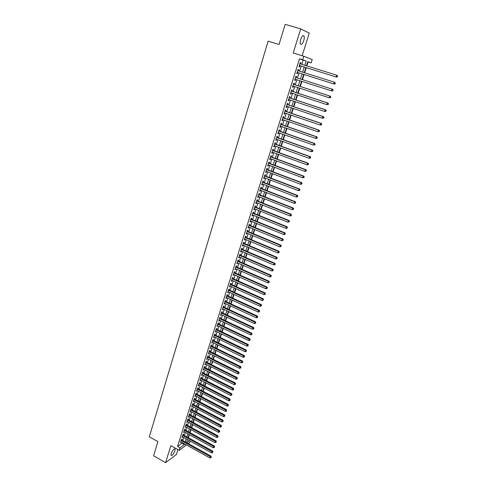 <?xml version="1.0" encoding="UTF-8"?>
<svg xmlns="http://www.w3.org/2000/svg" width="487" height="487" viewBox="0 0 487 487"><rect width="100%" height="100%" fill="white"/><g stroke="black" fill="none" stroke-linecap="round" stroke-linejoin="round"><path stroke-width="0.73" d="M174.906 450.81L175.07 449.026C173.95 448.576 172.654 450.091 171.174 453.574L171.016 455.351C172.136 455.789 173.439 454.274 174.906 450.81M303.718 40.738C304.326 38.656 304.424 37.091 304.01 36.044C303.048 34.997 301.958 36.111 300.729 39.386C300.12 41.474 300.022 43.033 300.436 44.067C301.398 45.108 302.494 44 303.718 40.738M190.216 441.112L189.796 442.427L188.28 443.56M302.147 55.731L309.288 33.086L300.704 28.885L285.175 24.35L279.033 44.475L268.136 41.164L149.314 436.778L157.916 441.612L153.588 455.802L165.58 462.65L176.391 454.517L177.938 449.611M301.751 64.308L303.084 60.096L299.542 58.763L302.658 59.724L303.766 56.23L312.222 59.542L311.138 62.92L307.766 61.654L306.457 65.775M306.865 65.903L308.107 61.989L311.138 62.92M188.451 437.74L189.413 434.727M190.064 432.687L191.032 429.65M191.677 427.61L192.657 424.542M193.302 422.509L194.289 419.417M194.934 417.383L195.926 414.267M196.571 412.239L197.576 409.086M198.221 407.065L199.232 403.887M199.877 401.866L200.894 398.664M201.539 396.643L202.568 393.411M203.207 391.402L204.248 388.139M204.887 386.13L205.934 382.837M206.573 380.834L207.632 377.516M208.272 375.514L209.337 372.165M209.97 370.163L211.048 366.784M211.681 364.793L212.77 361.384M213.403 359.394L214.493 355.954M215.126 353.97L216.234 350.506M216.861 348.522L217.975 345.021M218.608 343.043L219.734 339.518M220.361 337.54L221.494 333.985M222.121 332.012L223.265 328.421M223.892 326.454L225.043 322.832M225.67 320.872L226.832 317.22M227.453 315.266L228.628 311.577M229.249 309.622L230.436 305.903M231.057 303.961L232.25 300.205M232.865 298.263L234.07 294.477M234.691 292.541L235.909 288.724M236.524 286.794L237.747 282.941M238.362 281.017L239.598 277.127M240.213 275.21L241.461 271.289M242.069 269.372L243.33 265.415M243.938 263.504L245.205 259.516M245.813 257.611L247.098 253.587M247.7 251.688L248.991 247.627M249.594 245.734L250.902 241.637M251.505 239.75L252.82 235.617M253.417 233.736L254.744 229.566M255.34 227.691L256.679 223.484M257.276 221.615L258.627 217.372M259.224 215.504L260.582 211.23M261.178 209.367L262.548 205.051M263.138 203.201L264.526 198.848M265.117 196.998L266.517 192.608M267.101 190.764L268.514 186.338M269.098 184.5L270.516 180.032M271.101 178.205L272.537 173.695M273.116 171.874L274.565 167.327M275.143 165.507L276.604 160.923M277.182 159.115L278.655 154.482M279.228 152.681L280.713 148.018M281.285 146.222L282.783 141.51M283.355 139.72L284.871 134.972M285.437 133.188L286.959 128.398M287.525 126.626L289.065 121.787M289.631 120.021L291.183 115.145M291.743 113.386L293.308 108.467M293.868 106.714L295.445 101.753M296.005 100.005L297.594 95.002M298.147 93.267L299.755 88.214M300.309 86.485L301.928 81.39M302.476 79.667L304.113 74.535M304.661 72.806L306.305 67.65M181.779 439.968L182.059 439.091L181.328 439.615L180.379 442.628L181.134 442.013M183.368 434.946L183.642 434.069L182.917 434.581L181.968 437.606L182.722 436.991M184.957 429.905L185.237 429.017L184.512 429.528L183.556 432.566L184.317 431.939M186.558 424.834L186.838 423.946L186.119 424.445L185.151 427.495L185.918 426.868M188.165 419.739L188.451 418.85L187.726 419.344L186.758 422.406L187.525 421.772M189.784 414.626L190.064 413.731L189.346 414.212L188.372 417.292L189.139 416.653M191.403 409.488L191.689 408.587L190.971 409.062L189.997 412.154L190.764 411.509M193.035 404.326L193.321 403.419L192.602 403.881L191.622 406.992L192.395 406.347M194.672 399.133L194.958 398.226L194.246 398.683L193.26 401.805L194.033 401.154M196.316 393.922L196.608 393.009L195.89 393.459L194.903 396.595L195.683 395.937M197.972 388.687L198.264 387.768L197.545 388.206L196.553 391.359L197.338 390.696M199.633 383.427L199.926 382.502L199.213 382.934L198.215 386.1L199 385.43M201.301 378.137L201.594 377.212L200.881 377.632L199.877 380.816L200.668 380.14M202.976 372.829L203.274 371.898L202.562 372.305L201.557 375.507L202.349 374.826M204.662 367.49L204.96 366.553L204.254 366.954L203.237 370.169L204.035 369.487M206.354 362.127L206.652 361.19L205.946 361.579L204.93 364.812L205.727 364.118M208.059 356.74L208.357 355.796L207.651 356.18L206.628 359.424L207.432 358.73M209.763 351.328L210.067 350.378L209.361 350.75L208.333 354.012L209.142 353.312M211.48 345.886L211.784 344.936L211.084 345.295L210.049 348.57L210.859 347.864M213.209 340.425L213.513 339.463L212.813 339.816L211.772 343.11L212.588 342.398M214.944 334.928L215.248 333.966L214.548 334.313L213.507 337.619L214.323 336.901M216.685 329.413L216.989 328.445L216.295 328.78L215.248 332.104L216.064 331.379M218.438 323.867L218.742 322.893L218.048 323.216L216.995 326.558L217.817 325.827M220.191 318.297L220.501 317.317L219.814 317.627L218.754 320.988L219.576 320.251M221.962 312.697L222.273 311.71L221.585 312.015L220.52 315.387L221.348 314.645M223.74 307.072L224.05 306.079L223.363 306.372L222.291 309.762L223.125 309.014M225.524 301.416L225.834 300.424L225.152 300.704L224.075 304.107L224.909 303.358M227.319 295.731L227.63 294.738L226.948 295.006L225.871 298.428L226.705 297.673M229.121 290.021L229.438 289.022L228.756 289.278L227.673 292.717L228.513 291.957M230.929 284.286L231.252 283.276L230.57 283.525L229.48 286.983L230.321 286.21M232.749 278.521L233.072 277.505L232.396 277.742L231.301 281.218L232.147 280.439M234.582 272.726L234.904 271.703L234.229 271.935L233.127 275.423L233.973 274.638M236.42 266.9L236.743 265.878L236.067 266.091L234.965 269.603L235.818 268.812M238.265 261.044L238.593 260.021L237.918 260.222L236.81 263.747L237.668 262.956M240.128 255.164L240.45 254.135L239.781 254.324L238.667 257.867L239.336 257.666L239.525 257.069M241.99 249.253L242.319 248.218L241.649 248.394L240.529 251.956L241.199 251.767L241.394 251.152M243.865 243.311L244.194 242.27L243.53 242.441L242.404 246.014L243.068 245.844L243.269 245.205M245.752 237.339L246.081 236.292L245.418 236.451L244.285 240.048L244.949 239.884L245.156 239.227M247.646 231.343L247.98 230.284L247.317 230.43L246.178 234.046L246.842 233.894L247.055 233.218M249.551 225.311L249.886 224.251L249.228 224.385L248.078 228.013L248.741 227.873L248.96 227.179M251.462 219.247L251.797 218.182L251.146 218.304L249.989 221.956L250.647 221.828L250.872 221.116M253.386 213.154L253.727 212.082L253.07 212.192L251.913 215.863L252.57 215.747L252.802 215.017M255.322 207.03L255.663 205.958L255.011 206.05L253.843 209.739L254.5 209.635L254.738 208.886M257.264 200.875L257.605 199.798L256.953 199.877L255.785 203.584L256.436 203.493L256.679 202.726M259.218 194.69L259.559 193.601L258.914 193.674L257.739 197.399L258.384 197.32L258.634 196.535M261.178 188.469L261.525 187.379L260.88 187.434L259.699 191.184L260.344 191.117L260.6 190.307M263.157 182.217L263.497 181.121L262.858 181.17L261.671 184.932L262.316 184.877L262.578 184.049M265.135 175.935L265.488 174.833L264.849 174.863L263.65 178.65L264.295 178.613L264.563 177.761M267.132 169.622L267.479 168.514L266.846 168.532L265.646 172.337L266.279 172.313L266.559 171.442M269.134 163.273L269.488 162.159L268.854 162.165L267.649 165.988L268.282 165.976L268.562 165.087M271.149 156.893L271.502 155.773L270.869 155.767L269.658 159.608L270.291 159.608L270.577 158.701M273.177 150.477L273.53 149.357L272.903 149.332L271.685 153.198L272.312 153.21L272.604 152.279M275.21 144.03L275.569 142.898L274.942 142.861L273.718 146.751L274.345 146.776L274.644 145.826M277.255 137.553L277.614 136.415L276.993 136.36L275.758 140.268L276.385 140.311L276.695 139.337M279.313 131.033L279.672 129.889L279.051 129.828L277.815 133.755L278.436 133.809L278.753 132.811M281.383 124.483L281.742 123.333L281.127 123.26L279.879 127.204L280.5 127.271L280.822 126.255M283.458 117.903L283.824 116.746L283.209 116.655L281.961 120.618L282.576 120.703L282.904 119.662M285.546 111.28L285.918 110.123L285.303 110.013L284.049 114.001L284.658 114.098L284.992 113.039M287.653 104.626L288.018 103.457L287.409 103.335L286.143 107.347L286.758 107.463L287.099 106.373M289.765 97.936L290.13 96.761L289.528 96.627L288.255 100.657L288.864 100.785L289.211 99.677M291.883 91.215L292.261 90.034L291.658 89.882L290.38 93.93L290.983 94.076L291.336 92.944M294.02 84.452L294.398 83.265L293.795 83.094L292.51 87.173L293.113 87.331L293.478 86.175M296.169 77.652L296.54 76.459L295.944 76.276L294.653 80.373L295.25 80.544L295.627 79.369M298.324 70.81L298.701 69.617L298.111 69.422L296.808 73.537L297.405 73.726L297.782 72.533M308.107 61.989L307.711 61.837M299.542 58.763L177.542 446.439L181.919 443.231L182.132 442.567M182.777 440.522L183.721 437.539M184.366 435.494L185.316 432.486M185.961 430.447L186.923 427.416M187.562 425.382L188.53 422.32M189.175 420.287L190.149 417.195M190.794 415.168L191.781 412.051M192.42 410.03L193.412 406.882M194.051 404.861L195.056 401.69M195.695 399.675L196.705 396.473M197.345 394.458L198.361 391.231M199 389.223L200.029 385.966M200.662 383.957L201.703 380.67M202.336 378.667L203.383 375.355M204.016 373.352L205.076 370.01M205.703 368.014L206.774 364.641M207.401 362.651L208.479 359.248M209.106 357.263L210.189 353.83M210.816 351.845L211.912 348.388M212.539 346.403L213.647 342.915M214.268 340.937L215.382 337.412M216.009 335.446L217.129 331.891M217.75 329.924L218.888 326.339M219.509 324.379L220.648 320.756M221.268 318.802L222.425 315.15M223.04 313.202L224.203 309.519M224.824 307.571L225.992 303.858M226.607 301.916L227.794 298.166M228.409 296.23L229.602 292.45M230.211 290.52L231.416 286.703M232.031 284.779L233.243 280.932M233.851 279.008L235.081 275.131M235.69 273.213L236.925 269.299M237.528 267.387L238.776 263.437M239.379 261.531L240.639 257.55M241.242 255.645L242.514 251.627M243.11 249.734L244.395 245.679M244.991 243.786L246.282 239.701M246.879 237.814L248.187 233.693M248.778 231.812L250.093 227.648M250.689 225.779L252.016 221.579M252.607 219.71L253.946 215.479M254.531 213.616L255.882 209.349M256.472 207.492L257.836 203.182M258.42 201.332L259.79 196.985M260.375 195.141L261.762 190.758M262.341 188.919L263.741 184.5M264.319 182.668L265.732 178.205M266.31 176.385L267.728 171.881M268.307 170.066L269.743 165.525M270.315 163.711L271.764 159.133M272.336 157.331L273.791 152.711M274.364 150.915L275.837 146.252M276.403 144.462L277.888 139.763M278.454 137.979L279.952 133.237M280.518 131.46L282.028 126.675M282.588 124.903L284.116 120.082M284.67 118.317L286.21 113.453M286.764 111.693L288.316 106.787M288.87 105.04L290.435 100.085M290.989 98.344L292.565 93.346M293.113 91.617L294.708 86.576M295.256 84.848L296.863 79.765M297.405 78.048L299.024 72.922M299.572 71.205L301.197 66.055M300.503 63.925L300.875 62.744L300.284 62.525L298.975 66.664L299.572 66.871L299.949 65.666M186.424 444.941L179.216 450.323L170.876 445.654L165.58 462.65M179.216 450.323L180.007 447.815L184.366 444.582L184.573 443.919M177.542 446.439L180.007 447.815M300.704 28.885L293.192 52.992L303.766 56.23M186.825 442.756L189.54 440.747M305.897 67.529L304.259 72.679M303.705 74.408L302.074 79.539M301.526 81.262L299.907 86.357M299.353 88.086L297.746 93.133M297.198 94.868L295.603 99.878M295.049 101.619L293.466 106.58M292.912 108.333L291.342 113.252M290.782 115.011L289.235 119.887M288.669 121.653L287.135 126.486M286.569 128.264L285.041 133.054M284.475 134.832L282.965 139.58M282.393 141.37L280.896 146.082M280.323 147.871L278.838 152.541M278.266 154.342L276.793 158.969M276.22 160.777L274.759 165.367M274.181 167.181L272.732 171.728M272.154 173.549L270.717 178.059M270.139 179.886L268.714 184.354M268.13 186.186L266.724 190.618M266.133 192.462L264.739 196.851M264.149 198.696L262.767 203.049M262.176 204.905L260.801 209.221M260.21 211.078L258.847 215.357M258.256 217.22L256.905 221.463M256.308 223.332L254.969 227.539M254.372 229.414L253.045 233.577M252.449 235.465L251.134 239.592M250.531 241.485L249.228 245.576M248.626 247.469L247.335 251.529M246.732 253.429L245.448 257.453M244.845 259.358L243.573 263.345M242.964 265.257L241.704 269.214M241.095 271.131L239.847 275.045M239.239 276.969L238.003 280.853M237.388 282.783L236.165 286.63M235.55 288.566L234.332 292.383M233.717 294.318L232.512 298.105M231.897 300.041L230.698 303.797M230.083 305.739L228.896 309.458M228.275 311.412L227.1 315.095M226.479 317.055L225.317 320.708M224.696 322.668L223.539 326.29M222.918 328.256L221.774 331.848M221.147 333.814L220.014 337.375M219.387 339.348L218.261 342.878M217.634 344.857L216.52 348.351M215.887 350.336L214.785 353.799M214.152 355.79L213.056 359.223M212.423 361.214L211.34 364.623M210.707 366.614L209.629 369.992M208.996 371.989L207.931 375.337M207.292 377.34L206.238 380.657M205.599 382.666L204.552 385.954M203.913 387.962L202.872 391.225M202.233 393.24L201.204 396.473M200.565 398.488L199.542 401.69M198.897 403.711L197.886 406.889M197.247 408.916L196.243 412.063M195.597 414.09L194.605 417.207M193.96 419.24L192.974 422.332M192.328 424.366L191.348 427.434M190.703 429.473L189.735 432.511M189.084 434.55L188.128 437.563M187.477 439.609L186.527 442.592M304.825 65.264L306.165 61.045L302.658 59.724M185.224 441.873L186.174 438.89M186.819 436.845L187.781 433.838M188.426 431.792L189.388 428.761M190.04 426.722L191.014 423.66M191.659 421.62L192.639 418.534M193.284 416.501L194.27 413.384M194.916 411.357L195.914 408.209M196.559 406.188L197.57 403.011M198.209 400.99L199.226 397.788M199.865 395.773L200.894 392.54M201.533 390.531L202.568 387.268M203.201 385.26L204.248 381.972M204.887 379.97L205.94 376.652M206.573 374.649L207.639 371.307M208.272 369.31L209.343 365.932M209.976 363.941L211.054 360.532M211.687 358.542L212.776 355.108M213.409 353.124L214.511 349.66M215.138 347.675L216.252 344.181M216.879 342.203L217.999 338.678M218.626 336.706L219.753 333.145M220.38 331.178L221.518 327.593M222.139 325.626L223.29 322.004M223.917 320.044L225.073 316.392M225.694 314.438L226.863 310.755M227.484 308.807L228.665 305.087M229.28 303.145L230.473 299.395M231.088 297.454L232.293 293.673M232.902 291.737L234.119 287.92M234.728 285.991L235.952 282.137M236.56 280.214L237.796 276.33M238.405 274.412L239.653 270.492M240.255 268.58L241.515 264.63M242.118 262.718L243.384 258.731M243.993 256.826L245.265 252.808M245.868 250.908L247.159 246.848M247.761 244.955L249.058 240.864M249.661 238.977L250.969 234.85M251.566 232.969L252.887 228.805M253.483 226.924L254.817 222.723M255.413 220.855L256.759 216.618M257.349 214.755L258.707 210.475M259.297 208.619L260.667 204.309M261.257 202.452L262.639 198.106M263.224 196.255L264.618 191.872M265.202 190.027L266.608 185.602M267.193 183.769L268.611 179.301M269.189 177.475L270.62 172.97M271.198 171.15L272.641 166.609M273.219 164.795L274.674 160.211M275.246 158.403L276.713 153.776M277.286 151.974L278.771 147.311M279.337 145.516L280.835 140.81M281.401 139.026L282.904 134.278M283.471 132.501L284.992 127.71M285.559 125.938L287.093 121.111M287.653 119.345L289.199 114.469M289.759 112.71L291.317 107.797M291.871 106.044L293.448 101.089M294.002 99.342L295.591 94.344M296.139 92.609L297.746 87.563M298.294 85.834L299.907 80.745M300.455 79.022L302.086 73.89M302.634 72.167L304.265 67.017M303.084 60.096L306.165 61.045M181.919 443.231L184.366 444.582M300.272 62.555L300.875 62.744M298.105 69.428L298.701 69.617M294.659 80.355L295.25 80.544M292.523 87.136L293.113 87.331M290.392 93.881L290.983 94.076M288.28 100.59L288.864 100.785M286.173 107.262L286.758 107.463M284.079 113.903L284.658 114.098M281.997 120.502L282.576 120.703M279.922 127.07L280.5 127.271M277.864 133.602L278.436 133.809M275.812 140.104L276.385 140.311M273.773 146.569L274.345 146.776M271.746 153.003L272.312 153.21M269.725 159.401L270.291 159.608M267.716 165.763L268.282 165.976M265.719 172.1L266.279 172.313M263.735 178.4L264.295 178.613M261.756 184.664L262.316 184.877M259.79 190.898L260.344 191.117M257.83 197.101L258.384 197.32M255.882 203.274L256.436 203.493M253.946 209.416L254.5 209.635M252.023 215.528L252.57 215.747M250.105 221.603L250.647 221.828M248.193 227.654L248.741 227.873M246.294 233.669L246.842 233.894M244.407 239.653L244.949 239.884M242.532 245.612L243.068 245.844M240.657 251.542L241.199 251.767M238.8 257.44L239.336 257.666M236.95 263.309L237.479 263.54M235.105 269.147L235.635 269.378M233.273 274.954L233.803 275.192M231.447 280.737L231.976 280.975M229.633 286.49L230.162 286.727M227.831 292.212L228.354 292.456M226.029 297.91L226.552 298.154M224.245 303.584L224.763 303.821M222.462 309.221L222.985 309.464M220.69 314.839L221.208 315.077M218.931 320.422L219.448 320.665M217.178 325.986L217.689 326.229M215.431 331.513L215.942 331.763M213.696 337.022L214.207 337.266M211.967 342.501L212.472 342.751M210.244 347.955L210.749 348.205M208.533 353.385L209.039 353.629M206.829 358.785L207.334 359.035M205.137 364.16L205.636 364.41M203.444 369.511L203.943 369.761M201.764 374.838L202.263 375.087M200.096 380.134L200.589 380.39M198.428 385.412L198.927 385.667M196.772 390.659L197.265 390.915M195.129 395.882L195.616 396.144M193.485 401.087L193.972 401.343M191.854 406.261L192.341 406.523M190.228 411.418L190.715 411.673M188.609 416.543L189.096 416.805M187.002 421.651L187.483 421.906M185.395 426.728L185.876 426.989M183.8 431.786L184.281 432.048M182.211 436.821L182.692 437.082M180.634 441.831L181.109 442.099M299.456 65.514L336.602 77.116L299.347 65.489M337.248 76.721L336.085 76.928L336.663 75.175L337.686 76.094L337.248 76.721L337.686 76.094M299.901 63.736L336.663 75.175L337.479 76.021M336.602 77.116L337.454 76.794M297.295 72.374L334.295 84.081L297.186 72.35M334.934 83.703L333.772 83.91L334.35 82.169L335.373 83.076L334.934 83.703L335.373 83.076M297.734 70.621L334.35 82.169L335.159 83.009M334.295 84.081L335.141 83.77M332.84 90.71L332.858 89.955L332.84 90.71L332 91.014L295.031 79.18M332.627 90.649L331.47 90.856L332.043 89.127L332.572 89.285L295.572 77.451L332.043 89.127L332.858 89.955M333.065 90.022L332.572 89.285M330.545 97.613L330.776 96.925L330.545 97.613L329.182 97.765L292.882 85.986M330.332 97.558L329.182 97.765L329.754 96.042L330.283 96.183L293.533 84.294M293.418 84.288L329.754 96.042L330.563 96.87M330.776 96.925L330.283 96.183M328.268 104.48L328.494 103.792L328.268 104.48L326.905 104.638L290.751 92.749M328.055 104.431L326.905 104.638L327.471 102.921L328.007 103.049L291.299 91.008M291.281 91.063L327.471 102.921L328.281 103.743M328.494 103.792L328.007 103.049M326.004 111.304L326.229 110.622L326.004 111.304L324.64 111.468L288.627 99.482M325.791 111.261L324.64 111.468L325.206 109.764L325.742 109.873L289.181 97.735M289.156 97.802L325.206 109.764L326.016 110.579M326.229 110.622L325.742 109.873M323.752 118.091L323.977 117.416L323.752 118.091L322.388 118.262L286.514 106.178M323.532 118.055L322.388 118.262L322.948 116.57L323.49 116.661L287.172 104.468M287.044 104.51L322.948 116.57L323.758 117.379M323.977 117.416L323.49 116.661M321.511 124.849L321.73 124.173L321.511 124.849L320.148 125.025L284.414 112.838M321.292 124.818L320.148 125.025L320.708 123.339L321.256 123.418L284.968 111.073M284.938 111.176L320.708 123.339L321.517 124.142M321.73 124.173L321.256 123.418M319.283 131.563L319.502 130.893L319.283 131.563L317.92 131.746L282.326 119.461M319.064 131.539L317.92 131.746L318.48 130.066L319.028 130.132L282.88 117.69M282.844 117.811L318.48 130.066L319.283 130.869M319.502 130.893L319.028 130.132M317.061 138.247L317.287 137.578L317.061 138.247L315.704 138.43L280.244 126.054M316.842 138.229L315.704 138.43L316.258 136.762L316.812 136.81L280.804 124.276M280.762 124.41L316.258 136.762L317.061 137.559M317.287 137.578L316.812 136.81M314.858 144.889L315.077 144.225L314.858 144.889L313.5 145.083L278.174 132.61M314.639 144.876L313.5 145.083L314.054 143.422L314.608 143.458L278.741 130.82M278.692 130.973L314.054 143.422L314.858 144.213M315.077 144.225L314.608 143.458M312.666 151.5L312.885 150.842L312.666 151.5L311.309 151.694L276.117 139.13M312.441 151.494L311.309 151.694L311.857 150.045L312.417 150.069L276.683 137.334M276.634 137.504L311.857 150.045L312.66 150.83M312.885 150.842L312.417 150.069M310.481 158.074L310.7 157.417L310.481 158.074L309.129 158.275L274.071 145.619M310.262 158.074L309.129 158.275L309.677 156.631L310.237 156.644L274.644 143.817M274.583 144L309.677 156.631L310.475 157.417M310.7 157.417L310.237 156.644M308.314 164.612L308.533 163.961L308.314 164.612L306.962 164.819L272.038 152.072M308.088 164.618L306.962 164.819L307.504 163.188L308.07 163.182L272.61 150.264M272.543 150.459L307.504 163.188L308.301 163.967M308.533 163.961L308.07 163.182M306.153 171.12L306.372 170.468L306.153 171.12L304.807 171.333L270.011 158.488M305.927 171.126L304.807 171.333L305.343 169.707L305.915 169.683L270.583 156.674M270.516 156.887L305.343 169.707L306.14 170.48M306.372 170.468L305.915 169.683M304.01 177.585L304.223 176.939L304.01 177.585L302.658 177.804L267.996 164.874M303.778 177.603L302.658 177.804L303.194 176.191L303.766 176.154L268.574 163.054M268.501 163.279L303.194 176.191L303.991 176.958M304.223 176.939L303.766 176.154M301.873 184.025L302.086 183.38L301.873 184.025L300.528 184.244L265.993 171.229M301.642 184.043L300.528 184.244L301.057 182.637L301.636 182.588L266.572 169.403M266.492 169.64L301.057 182.637L301.855 183.404M302.086 183.38L301.636 182.588M299.748 190.423L299.962 189.784L299.748 190.423L298.403 190.654L264.003 177.548M299.517 190.454L298.403 190.654L298.933 189.053L299.511 188.993L264.581 175.716M264.496 175.971L298.933 189.053L299.73 189.814M299.962 189.784L299.511 188.993M297.636 196.797L297.612 196.188L297.636 196.797L296.291 197.028L262.018 183.836M297.405 196.827L296.291 197.028L296.82 195.439L297.399 195.36L262.596 181.998M262.511 182.266L296.82 195.439L297.612 196.188M297.843 196.158L297.399 195.36M295.53 203.128L295.506 202.531L295.53 203.128L294.191 203.365L260.046 190.088M295.299 203.164L294.191 203.365L294.714 201.782L295.299 201.697L260.624 188.244M260.539 188.53L294.714 201.782L295.506 202.531M295.743 202.495L295.299 201.697M293.442 209.428L293.649 208.801L293.442 209.428L292.103 209.672L258.08 196.316M293.204 209.471L292.103 209.672L292.62 208.101L293.211 207.998L258.664 194.459M258.573 194.763L292.62 208.101L293.418 208.844M293.649 208.801L293.211 207.998M256.612 200.961L290.544 214.383L290.021 215.948L256.125 202.507M256.716 200.65L291.129 214.268L290.544 214.383L291.329 215.12L291.123 215.747L291.329 215.12M291.567 215.077L291.129 214.268M290.021 215.948L291.123 215.747M254.671 207.127L288.468 220.635L287.957 222.188L254.184 208.667M254.774 206.798L289.065 220.501L288.468 220.635L289.26 221.366L289.053 221.993L289.26 221.366M289.497 221.317L289.065 220.501M287.957 222.188L289.053 221.993M252.735 213.263L286.411 226.851L285.899 228.397L252.254 214.791M252.838 212.922L287.007 226.711L286.411 226.851L287.196 227.581L286.995 228.202L287.196 227.581M287.44 227.52L287.007 226.711M285.899 228.397L286.995 228.202M250.805 219.369L284.359 233.036L283.848 234.576L250.33 220.891M250.921 219.016L284.962 232.883L284.359 233.036L285.151 233.76L284.944 234.375L285.151 233.76M285.388 233.699L284.962 232.883M283.848 234.576L284.944 234.375M248.894 225.444L282.32 239.19L281.815 240.724L248.413 226.96M249.009 225.073L282.923 239.02L282.32 239.19L283.111 239.908L282.904 240.523L283.111 239.908M283.349 239.841L282.923 239.02M281.815 240.724L282.904 240.523M246.988 231.489L280.293 245.308L279.788 246.836L246.507 232.993M247.104 231.106L280.896 245.131L280.293 245.308L281.078 246.026L280.877 246.635L281.078 246.026M281.322 245.953L280.896 245.131M279.788 246.836L280.877 246.635M245.089 237.498L278.278 251.402L277.773 252.917L244.614 239.001M245.211 237.108L278.881 251.207L278.278 251.402L279.063 252.114L278.856 252.716L279.063 252.114M279.301 252.035L278.881 251.207M277.773 252.917L278.856 252.716M243.202 243.482L276.269 257.459L275.77 258.968L242.733 244.973M243.33 243.074L276.878 257.258L276.269 257.459L277.054 258.165L276.853 258.774L277.054 258.165M277.292 258.086L276.878 257.258M275.77 258.968L276.853 258.774M241.321 249.435L274.272 263.485L273.773 264.989L240.858 250.921M241.455 249.015L274.881 263.272L274.272 263.485L275.052 264.191L274.857 264.794L275.052 264.191M275.295 264.106L274.881 263.272M273.773 264.989L274.857 264.794M239.452 255.358L272.288 269.481L271.789 270.979L238.989 256.838M239.592 254.926L272.897 269.256L272.288 269.481L273.067 270.182L272.866 270.784L273.067 270.182M273.31 270.09L272.897 269.256M271.789 270.979L272.866 270.784M237.595 261.251L270.309 275.453L269.816 276.939L237.132 262.724M237.735 260.807L270.924 275.21L270.309 275.453L271.089 276.147L270.888 276.744L271.089 276.147M271.332 276.05L270.924 275.21M269.816 276.939L270.888 276.744M235.745 267.12L268.343 281.389L267.85 282.868L235.282 268.58M235.891 266.657L268.958 281.139L268.343 281.389L269.116 282.076L268.921 282.673L269.116 282.076M269.366 281.979L268.958 281.139M267.85 282.868L268.921 282.673M233.906 272.951L266.383 287.293L265.896 288.767L233.443 274.406M234.052 272.483L267.004 287.032L266.383 287.293L267.162 287.981L266.967 288.572L267.162 287.981M267.412 287.878L267.004 287.032M265.896 288.767L266.967 288.572M232.074 278.759L264.435 293.168L263.954 294.635L231.617 280.208M232.226 278.272L265.062 292.894L264.435 293.168L265.214 293.856L265.019 294.44L265.214 293.856M265.464 293.746L265.062 292.894M263.954 294.635L265.019 294.44M230.254 284.536L262.499 299.018L262.018 300.473L229.797 285.972M230.406 284.043L263.126 298.732L262.499 299.018L263.272 299.7L263.083 300.278L263.272 299.7M263.522 299.584L263.126 298.732M262.018 300.473L263.083 300.278M228.44 290.282L260.569 304.838L260.095 306.286L227.983 291.719M228.598 289.777L261.202 304.539L260.569 304.838L261.342 305.513L261.154 306.092L261.342 305.513M261.598 305.392L261.202 304.539M260.095 306.286L261.154 306.092M226.632 296.005L258.652 310.621L258.177 312.064L226.181 297.429M226.796 295.487L259.285 310.316L258.652 310.621L259.425 311.296L259.236 311.875L259.425 311.296M259.681 311.175L259.285 310.316M258.177 312.064L259.236 311.875M224.836 301.697L256.746 316.386L256.272 317.816L224.391 303.115M225.006 301.167L257.38 316.063L256.746 316.386L257.513 317.049L257.325 317.627L257.513 317.049M257.769 316.921L257.38 316.063M256.272 317.816L257.325 317.627M223.052 307.364L254.847 322.114L254.372 323.545L222.608 308.776M223.223 306.822L255.48 321.785L254.847 322.114L255.614 322.778L255.425 323.35L255.614 322.778M255.87 322.644L255.48 321.785M254.372 323.545L255.425 323.35M221.275 313.001L252.96 327.818L252.485 329.236L220.83 314.407M221.445 312.447L253.593 327.477L252.96 327.818L253.727 328.475L253.538 329.048L253.727 328.475M253.983 328.341L253.593 327.477M252.485 329.236L253.538 329.048M219.503 318.608L251.079 333.492L250.61 334.904L219.059 320.008M219.68 318.041L251.718 333.138L251.079 333.492L251.846 334.149L251.657 334.715L251.846 334.149M252.102 334.009L251.718 333.138M250.61 334.904L251.657 334.715M217.744 324.19L249.204 339.141L248.741 340.547L217.305 325.584M217.926 323.618L249.849 338.775L249.204 339.141L249.971 339.792L249.788 340.352L249.971 339.792M250.227 339.646L249.849 338.775M248.741 340.547L249.788 340.352M215.991 329.748L247.347 344.753L246.879 346.154L215.552 331.13M216.173 329.157L247.993 344.382L247.347 344.753L248.108 345.405L247.926 345.965L248.108 345.405M248.37 345.259L247.993 344.382M246.879 346.154L247.926 345.965M214.243 335.275L245.491 350.348L245.034 351.742L213.811 336.657M214.432 334.679L246.142 349.964L245.491 350.348L246.258 350.993L246.069 351.547L246.258 350.993M246.513 350.841L246.142 349.964M245.034 351.742L246.069 351.547M212.509 340.778L243.652 355.912L243.19 357.3L212.076 342.148M212.703 340.169L244.297 355.516L243.652 355.912L244.413 356.551L244.231 357.105L244.413 356.551M244.669 356.393L244.297 355.516M243.19 357.3L244.231 357.105M210.78 346.251L241.814 361.445L241.357 362.827L210.354 347.621M210.981 345.63L242.465 361.044L241.814 361.445L242.575 362.084L242.392 362.638L242.575 362.084M242.836 361.92L242.465 361.044M241.357 362.827L242.392 362.638M209.063 351.705L239.988 366.954L239.537 368.33L208.637 353.063M209.264 351.072L240.645 366.547L239.988 366.954L240.748 367.588L240.566 368.135L240.748 367.588M241.01 367.423L240.645 366.547M239.537 368.33L240.566 368.135M207.352 357.123L238.173 372.439L237.723 373.803L206.926 358.481M207.553 356.484L238.831 372.013L238.173 372.439L238.934 373.066L238.752 373.614L238.934 373.066M239.196 372.896L238.831 372.013M237.723 373.803L238.752 373.614M205.648 362.523L236.365 377.894L235.915 379.251L205.228 363.868M205.855 361.871L237.023 377.462L236.365 377.894L237.126 378.521L236.944 379.063L237.126 378.521M237.388 378.344L237.023 377.462M235.915 379.251L236.944 379.063M203.956 367.892L234.57 383.324L234.119 384.675L203.536 369.231M204.163 367.228L235.227 382.879L234.57 383.324L235.324 383.945L235.142 384.487L235.324 383.945M235.586 383.768L235.227 382.879M234.119 384.675L235.142 384.487M202.269 373.243L232.774 388.723L232.329 390.075L201.849 374.576M202.482 372.567L233.437 388.273L232.774 388.723L233.535 389.344L233.352 389.886L233.535 389.344M233.797 389.162L233.437 388.273M232.329 390.075L233.352 389.886M200.589 378.563L230.996 394.105L230.552 395.444L200.175 379.89M200.808 377.875L231.66 393.642L230.996 394.105L231.751 394.72L231.575 395.255L231.751 394.72M232.013 394.531L231.66 393.642M230.552 395.444L231.575 395.255M198.921 383.859L229.225 399.456L228.78 400.789L198.501 385.174M199.14 383.166L229.888 398.987L229.225 399.456L229.974 400.064L229.797 400.6L229.974 400.064M230.241 399.876L229.888 398.987M228.78 400.789L229.797 400.6M197.259 389.125L227.459 404.776L227.021 406.103L196.845 390.44M197.478 388.425L228.123 404.301L227.459 404.776L228.208 405.385L228.032 405.921L228.208 405.385M228.476 405.196L228.123 404.301M227.021 406.103L228.032 405.921M195.604 394.373L225.7 410.078L225.262 411.399L195.19 395.681M195.829 393.66L226.37 409.591L225.7 410.078L226.455 410.681L226.278 411.211L226.455 410.681M226.723 410.486L226.37 409.591M225.262 411.399L226.278 411.211M193.954 399.596L223.953 415.35L223.521 416.665L193.546 400.898M194.185 398.871L224.623 414.857L223.953 415.35L224.702 415.953L224.531 416.482L224.702 415.953M224.97 415.758L224.623 414.857M223.521 416.665L224.531 416.482M192.316 404.788L222.218 420.604L221.78 421.912L191.908 406.085M192.548 404.058L222.888 420.098L222.218 420.604L222.967 421.2L222.79 421.724L222.967 421.2M223.235 420.999L222.888 420.098M221.78 421.912L222.79 421.724M190.685 409.963L220.483 425.827L220.051 427.129L190.277 411.253M190.922 409.22L221.159 425.309L220.483 425.827L221.232 426.423L221.061 426.941L221.232 426.423M221.5 426.216L221.159 425.309M220.051 427.129L221.061 426.941M189.059 415.113L218.76 431.025L218.334 432.322L188.658 416.397M189.297 414.358L219.436 430.502L218.76 431.025L219.509 431.616L219.339 432.133L219.509 431.616M219.777 431.409L219.436 430.502M218.334 432.322L219.339 432.133M187.446 420.238L217.05 436.2L216.618 437.49L187.045 421.511M187.684 419.471L217.726 435.67L217.05 436.2L217.792 436.79L217.622 437.308L217.792 436.79M218.06 436.577L217.726 435.67M216.618 437.49L217.622 437.308M185.833 425.334L215.339 441.35L214.913 442.634L185.437 426.606M186.077 424.567L216.021 440.808L215.339 441.35L216.082 441.934L215.911 442.452L216.082 441.934M216.356 441.721L216.021 440.808M214.913 442.634L215.911 442.452M184.232 430.411L213.641 446.476L213.221 447.754L183.836 431.677M184.482 429.631L214.323 445.928L213.641 446.476L214.383 447.06L214.213 447.571L214.383 447.06M214.657 446.841L214.323 445.928M213.221 447.754L214.213 447.571M182.643 435.463L211.948 451.583L211.528 452.849L182.241 436.723M182.887 434.678L212.636 451.023L211.948 451.583L212.691 452.161L212.527 452.667L212.691 452.161M212.965 451.936L212.636 451.023M211.528 452.849L212.527 452.667M181.054 440.498L210.268 456.66L209.848 457.926L180.659 441.752M181.304 439.7L210.95 456.094L210.268 456.66L211.011 457.232L210.841 457.737L211.011 457.232M211.285 457.007L210.95 456.094M209.848 457.926L210.841 457.737M175.07 449.026L174.614 448.771M304.01 36.044L302.902 35.715"/></g></svg>
